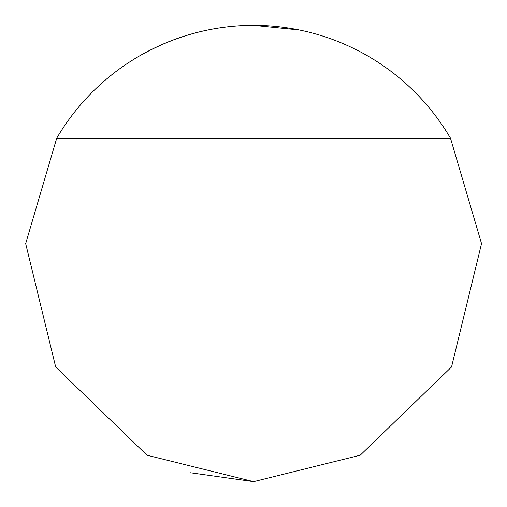 <?xml version="1.0" encoding="UTF-8"?>
<svg xmlns="http://www.w3.org/2000/svg" width="507" height="507" viewBox="0 0 507 507"><rect width="100%" height="100%" fill="white"/><g stroke="black" fill="none" stroke-linecap="round" stroke-linejoin="round"><path stroke-width="0.76" d="M138.817 56.328C174.795 35.775 213.06 25.445 253.608 25.35L299.238 29.957M253.608 481.65L360.23 455.204L451.534 366.979L481.542 243.62L450.501 138.24A228.15 228.15 0 0 0 56.708 138.24L25.673 243.62L55.681 366.979L146.986 455.204L253.608 481.65L190.55 472.765M450.501 138.24L56.708 138.24"/></g></svg>
